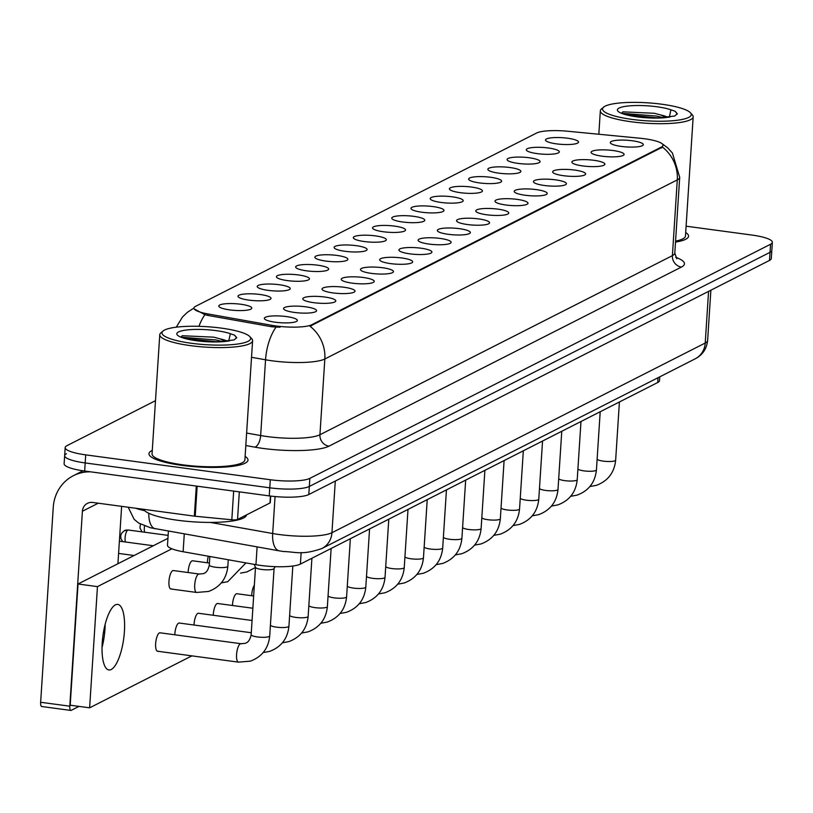 <?xml version="1.0" encoding="UTF-8"?>
<svg xmlns="http://www.w3.org/2000/svg" width="813" height="813" viewBox="0 0 813 813"><rect width="100%" height="100%" fill="white"/><g stroke="black" fill="none" stroke-linecap="round" stroke-linejoin="round"><path stroke-width="1.22" d="M537.241 153.627A16.534 3.354 -176.3 0 1 526.6 150.456A16.534 3.354 -176.3 0 1 532.017 147.6A16.534 3.354 -176.3 0 1 548.348 147.986A16.534 3.354 -176.3 0 1 558.897 152.549A16.534 3.354 -176.3 0 1 537.241 153.627M518.023 163.393A16.534 3.354 -176.3 0 1 507.383 160.222A16.534 3.354 -176.3 0 1 512.8 157.366A16.534 3.354 -176.3 0 1 529.131 157.752A16.534 3.354 -176.3 0 1 539.68 162.315A16.534 3.354 -176.3 0 1 518.023 163.393M498.806 173.159A16.534 3.354 -176.3 0 1 488.166 169.988A16.534 3.354 -176.3 0 1 493.572 167.132A16.534 3.354 -176.3 0 1 509.903 167.519A16.534 3.354 -176.3 0 1 520.462 172.082A16.534 3.354 -176.3 0 1 498.806 173.159M479.589 182.925A16.534 3.354 -176.3 0 1 468.949 179.754A16.534 3.354 -176.3 0 1 474.355 176.899A16.534 3.354 -176.3 0 1 490.686 177.285A16.534 3.354 -176.3 0 1 501.235 181.848A16.534 3.354 -176.3 0 1 479.589 182.925M460.371 192.691A16.534 3.354 -176.3 0 1 449.731 189.52A16.534 3.354 -176.3 0 1 455.138 186.665A16.534 3.354 -176.3 0 1 471.469 187.051A16.534 3.354 -176.3 0 1 482.018 191.614A16.534 3.354 -176.3 0 1 460.371 192.691M441.144 202.457A16.534 3.354 -176.3 0 1 430.504 199.287A16.534 3.354 -176.3 0 1 435.92 196.431A16.534 3.354 -176.3 0 1 452.252 196.817A16.534 3.354 -176.3 0 1 462.8 201.38A16.534 3.354 -176.3 0 1 441.144 202.457M421.927 212.234A16.534 3.354 -176.3 0 1 411.287 209.053A16.534 3.354 -176.3 0 1 416.703 206.197A16.534 3.354 -176.3 0 1 433.034 206.583A16.534 3.354 -176.3 0 1 443.583 211.146A16.534 3.354 -176.3 0 1 421.927 212.234M402.709 222A16.534 3.354 -176.3 0 1 392.069 218.819A16.534 3.354 -176.3 0 1 397.486 215.963A16.534 3.354 -176.3 0 1 413.807 216.349A16.534 3.354 -176.3 0 1 424.366 220.912A16.534 3.354 -176.3 0 1 402.709 222M383.492 231.766A16.534 3.354 -176.3 0 1 372.852 228.585A16.534 3.354 -176.3 0 1 378.258 225.729A16.534 3.354 -176.3 0 1 394.59 226.116A16.534 3.354 -176.3 0 1 405.138 230.679A16.534 3.354 -176.3 0 1 383.492 231.766M364.275 241.532A16.534 3.354 -176.3 0 1 353.635 238.351A16.534 3.354 -176.3 0 1 359.041 235.496A16.534 3.354 -176.3 0 1 375.372 235.882A16.534 3.354 -176.3 0 1 385.921 240.445A16.534 3.354 -176.3 0 1 364.275 241.532M345.058 251.298A16.534 3.354 -176.3 0 1 334.417 248.128A16.534 3.354 -176.3 0 1 339.824 245.262A16.534 3.354 -176.3 0 1 356.155 245.658A16.534 3.354 -176.3 0 1 366.704 250.211A16.534 3.354 -176.3 0 1 345.058 251.298M325.83 261.064A16.534 3.354 -176.3 0 1 315.19 257.894A16.534 3.354 -176.3 0 1 320.607 255.028A16.534 3.354 -176.3 0 1 336.938 255.424A16.534 3.354 -176.3 0 1 347.486 259.977A16.534 3.354 -176.3 0 1 325.83 261.064M306.613 270.831A16.534 3.354 -176.3 0 1 295.973 267.66A16.534 3.354 -176.3 0 1 301.389 264.794A16.534 3.354 -176.3 0 1 317.72 265.19A16.534 3.354 -176.3 0 1 328.269 269.743A16.534 3.354 -176.3 0 1 306.613 270.831M287.396 280.597A16.534 3.354 -176.3 0 1 276.755 277.426A16.534 3.354 -176.3 0 1 282.172 274.56A16.534 3.354 -176.3 0 1 298.493 274.957A16.534 3.354 -176.3 0 1 309.052 279.509A16.534 3.354 -176.3 0 1 287.396 280.597M268.178 290.363A16.534 3.354 -176.3 0 1 257.538 287.192A16.534 3.354 -176.3 0 1 262.945 284.326A16.534 3.354 -176.3 0 1 279.276 284.723A16.534 3.354 -176.3 0 1 289.824 289.276A16.534 3.354 -176.3 0 1 268.178 290.363M248.961 300.129A16.534 3.354 -176.3 0 1 238.321 296.958A16.534 3.354 -176.3 0 1 243.727 294.093A16.534 3.354 -176.3 0 1 260.058 294.489A16.534 3.354 -176.3 0 1 270.607 299.042A16.534 3.354 -176.3 0 1 248.961 300.129M229.744 309.895A16.534 3.354 -176.3 0 1 219.104 306.725A16.534 3.354 -176.3 0 1 224.51 303.859A16.534 3.354 -176.3 0 1 240.841 304.255A16.534 3.354 -176.3 0 1 251.39 308.808A16.534 3.354 -176.3 0 1 229.744 309.895M556.458 143.86A16.534 3.354 -176.3 0 1 545.818 140.69A16.534 3.354 -176.3 0 1 551.234 137.834A16.534 3.354 -176.3 0 1 567.565 138.22A16.534 3.354 -176.3 0 1 578.114 142.783A16.534 3.354 -176.3 0 1 556.458 143.86M602.037 156.177A16.534 3.354 -176.3 0 1 591.397 153.007A16.534 3.354 -176.3 0 1 596.803 150.151A16.534 3.354 -176.3 0 1 613.134 150.537A16.534 3.354 -176.3 0 1 623.683 155.1A16.534 3.354 -176.3 0 1 602.037 156.177M582.819 165.943A16.534 3.354 -176.3 0 1 572.179 162.773A16.534 3.354 -176.3 0 1 577.586 159.917A16.534 3.354 -176.3 0 1 593.917 160.303A16.534 3.354 -176.3 0 1 604.466 164.866A16.534 3.354 -176.3 0 1 582.819 165.943M563.592 175.71A16.534 3.354 -176.3 0 1 552.952 172.539A16.534 3.354 -176.3 0 1 558.368 169.683A16.534 3.354 -176.3 0 1 574.7 170.069A16.534 3.354 -176.3 0 1 585.248 174.632A16.534 3.354 -176.3 0 1 563.592 175.71M544.375 185.476A16.534 3.354 -176.3 0 1 533.735 182.305A16.534 3.354 -176.3 0 1 539.151 179.449A16.534 3.354 -176.3 0 1 555.482 179.836A16.534 3.354 -176.3 0 1 566.031 184.399A16.534 3.354 -176.3 0 1 544.375 185.476M525.157 195.242A16.534 3.354 -176.3 0 1 514.517 192.071A16.534 3.354 -176.3 0 1 519.934 189.216A16.534 3.354 -176.3 0 1 536.255 189.602A16.534 3.354 -176.3 0 1 546.814 194.165A16.534 3.354 -176.3 0 1 525.157 195.242M505.94 205.008A16.534 3.354 -176.3 0 1 495.3 201.837A16.534 3.354 -176.3 0 1 500.706 198.982A16.534 3.354 -176.3 0 1 517.038 199.368A16.534 3.354 -176.3 0 1 527.586 203.931A16.534 3.354 -176.3 0 1 505.94 205.008M486.723 214.774A16.534 3.354 -176.3 0 1 476.083 211.604A16.534 3.354 -176.3 0 1 481.489 208.748A16.534 3.354 -176.3 0 1 497.82 209.134A16.534 3.354 -176.3 0 1 508.369 213.697A16.534 3.354 -176.3 0 1 486.723 214.774M467.505 224.54A16.534 3.354 -176.3 0 1 456.865 221.37A16.534 3.354 -176.3 0 1 462.272 218.514A16.534 3.354 -176.3 0 1 478.603 218.9A16.534 3.354 -176.3 0 1 489.152 223.463A16.534 3.354 -176.3 0 1 467.505 224.54M448.278 234.307A16.534 3.354 -176.3 0 1 437.638 231.136A16.534 3.354 -176.3 0 1 443.055 228.28A16.534 3.354 -176.3 0 1 459.386 228.666A16.534 3.354 -176.3 0 1 469.934 233.229A16.534 3.354 -176.3 0 1 448.278 234.307M429.061 244.073A16.534 3.354 -176.3 0 1 418.421 240.902A16.534 3.354 -176.3 0 1 423.837 238.046A16.534 3.354 -176.3 0 1 440.168 238.433A16.534 3.354 -176.3 0 1 450.717 242.996A16.534 3.354 -176.3 0 1 429.061 244.073M409.843 253.849A16.534 3.354 -176.3 0 1 399.203 250.668A16.534 3.354 -176.3 0 1 404.62 247.813A16.534 3.354 -176.3 0 1 420.941 248.199A16.534 3.354 -176.3 0 1 431.5 252.762A16.534 3.354 -176.3 0 1 409.843 253.849M390.626 263.615A16.534 3.354 -176.3 0 1 379.986 260.434A16.534 3.354 -176.3 0 1 385.392 257.579A16.534 3.354 -176.3 0 1 401.724 257.965A16.534 3.354 -176.3 0 1 412.272 262.528A16.534 3.354 -176.3 0 1 390.626 263.615M371.409 273.381A16.534 3.354 -176.3 0 1 360.769 270.201A16.534 3.354 -176.3 0 1 366.175 267.345A16.534 3.354 -176.3 0 1 382.506 267.731A16.534 3.354 -176.3 0 1 393.055 272.294A16.534 3.354 -176.3 0 1 371.409 273.381M352.192 283.148A16.534 3.354 -176.3 0 1 341.541 279.967A16.534 3.354 -176.3 0 1 346.958 277.111A16.534 3.354 -176.3 0 1 363.289 277.497A16.534 3.354 -176.3 0 1 373.838 282.06A16.534 3.354 -176.3 0 1 352.192 283.148M332.964 292.914A16.534 3.354 -176.3 0 1 322.324 289.743A16.534 3.354 -176.3 0 1 327.741 286.877A16.534 3.354 -176.3 0 1 344.072 287.263A16.534 3.354 -176.3 0 1 354.62 291.826A16.534 3.354 -176.3 0 1 332.964 292.914M313.747 302.68A16.534 3.354 -176.3 0 1 303.107 299.509A16.534 3.354 -176.3 0 1 308.523 296.643A16.534 3.354 -176.3 0 1 324.854 297.04A16.534 3.354 -176.3 0 1 335.403 301.593A16.534 3.354 -176.3 0 1 313.747 302.68M294.53 312.446A16.534 3.354 -176.3 0 1 283.889 309.275A16.534 3.354 -176.3 0 1 289.296 306.41A16.534 3.354 -176.3 0 1 305.627 306.806A16.534 3.354 -176.3 0 1 316.186 311.359A16.534 3.354 -176.3 0 1 294.53 312.446M275.312 322.212A16.534 3.354 -176.3 0 1 264.672 319.042A16.534 3.354 -176.3 0 1 270.079 316.176A16.534 3.354 -176.3 0 1 286.41 316.572A16.534 3.354 -176.3 0 1 296.958 321.125A16.534 3.354 -176.3 0 1 275.312 322.212M621.254 146.411A16.534 3.354 -176.3 0 1 610.614 143.24A16.534 3.354 -176.3 0 1 616.02 140.385A16.534 3.354 -176.3 0 1 632.351 140.771A16.534 3.354 -176.3 0 1 642.9 145.334A16.534 3.354 -176.3 0 1 621.254 146.411M639.851 138.22A27.906 5.661 -176.3 0 1 644.557 138.759A27.906 5.661 -176.3 0 1 663.032 145.324A27.906 5.661 -176.3 0 1 661.416 147.051L311.725 324.753A27.906 5.661 -176.3 0 1 271.715 325.291L207.996 313.95A27.906 5.661 -176.3 0 1 193.921 308.076A27.906 5.661 -176.3 0 1 195.547 306.349L536.671 132.997A27.906 5.661 -176.3 0 1 567.565 131.228L639.851 138.22M659.76 376.836L659.516 380.586A31.006 6.291 -176.3 0 1 657.717 382.517L300.404 564.09A31.006 6.291 -176.3 0 1 255.953 564.689L183.128 551.732A31.006 6.291 -176.3 0 1 167.488 545.208L168.403 531.133M152.285 450.402A49.613 10.061 3.7 0 0 148.962 453.695A49.613 10.061 3.7 0 0 181.817 465.361A49.613 10.061 3.7 0 0 247.985 460.097A49.613 10.061 3.7 0 0 245.12 456.408A49.613 10.061 3.7 0 1 247.985 460.097A49.613 10.061 3.7 0 1 181.817 465.361A49.613 10.061 3.7 0 1 148.962 453.695A49.613 10.061 3.7 0 1 152.285 450.402M661.904 143.576L667.615 147.783L672.402 153.007L679.698 177.315A41.341 8.384 -176.3 0 1 677.29 179.886A36.179 33.516 -116.9 0 0 662.463 147.123L309.997 326.226A36.179 33.516 63.1 0 1 324.834 358.99A41.341 8.384 -176.3 0 1 272.091 360.809A41.341 8.384 -176.3 0 1 265.556 359.793L251.522 357.293M66.453 453.735A31.006 6.291 3.7 0 0 64.654 455.656L64.125 463.735A31.006 6.291 3.7 0 0 84.664 471.032L269.255 495.889L269.774 487.81A31.006 6.291 3.7 0 0 309.326 486.448L770.023 252.335A31.006 6.291 3.7 0 0 771.832 250.414A31.006 6.291 3.7 0 1 770.023 252.335L309.326 486.448A31.006 6.291 3.7 0 1 269.774 487.81L85.192 462.943L269.774 487.81L270.292 479.731A31.006 6.291 3.7 0 0 309.844 478.369L770.551 244.256A31.006 6.291 3.7 0 0 772.35 242.335A31.006 6.291 3.7 0 0 751.812 235.038L686.101 226.187M64.654 455.656A31.006 6.291 3.7 0 0 85.192 462.943A31.006 6.291 3.7 0 1 64.654 455.656L65.172 447.577A31.006 6.291 3.7 0 0 85.711 454.863L270.292 479.731M280.068 327.263L271.623 326.755L207.904 315.424L204.896 314.682L193.88 308.716M675.501 242.091A49.613 10.061 3.7 0 0 688.56 236.217A49.613 10.061 3.7 0 0 685.694 232.518A49.613 10.061 3.7 0 1 688.56 236.217A49.613 10.061 3.7 0 1 675.501 242.091M155.496 400.667L66.971 445.656A31.006 6.291 3.7 0 0 65.172 447.577M269.255 495.889A31.006 6.291 3.7 0 0 308.808 494.528L769.505 260.414A31.006 6.291 3.7 0 0 771.303 258.493L772.35 242.335M102.032 647.544A33.079 10.488 97.7 0 0 105.172 624.181A33.079 10.488 97.7 0 1 102.032 647.544M239.327 491.855L237.538 519.456L269.977 502.973L270.424 496.042M90.66 471.835A41.341 38.302 -116.9 0 0 73.383 475.707A41.341 38.302 -116.9 0 0 53.252 507.332L40.65 702.269L69.796 706.192L82.398 511.255A10.335 9.573 63.1 0 1 87.438 503.349A10.335 9.573 63.1 0 1 92.773 502.464L194.348 516.143L196.299 486.062M42.063 706.436A5.173 1.636 -82.3 0 1 41.697 706.507A5.173 1.636 -82.3 0 1 40.65 702.269M69.796 706.192A5.173 1.636 97.7 0 0 70.843 710.43A5.173 1.636 97.7 0 0 71.198 710.359L79.003 706.395M117.926 563.734L121.635 506.347M270.699 496.082L270.272 502.647A5.173 1.047 -176.3 0 1 269.977 502.973M237.538 519.456A5.173 1.047 -176.3 0 1 231.817 519.781L195.222 516.245A5.173 1.047 -176.3 0 1 194.348 516.143M675.573 241.105A46.514 9.431 3.7 0 0 685.471 236.014L693.174 116.828A46.514 9.431 3.7 0 0 692.3 114.816L690.4 112.743A44.451 9.014 3.7 0 0 661.812 104.227A44.451 9.014 3.7 0 0 603.622 107.133A44.451 9.014 3.7 0 0 631.975 119.389A44.451 9.014 3.7 0 0 675.857 120.436A44.451 9.014 3.7 0 0 690.4 112.743M603.622 107.133L601.478 108.942A46.514 9.431 3.7 0 0 600.34 110.822A46.514 9.431 3.7 0 0 631.152 121.757A46.514 9.431 3.7 0 0 693.174 116.828M667.788 117.245A23.364 4.736 3.7 0 0 660.583 114.948L654.394 113.281L622.91 111.838L622.077 112.57M646.426 117.783L658.672 117.885L674.699 116.035L677.3 113.769L675.197 111.29L670.928 109.806L669.546 116.076M660.583 114.948L666.325 117.397M622.951 113.393L656.508 116.066L663.195 117.661M675.197 111.29L677.239 114.094M627.057 114.775L657.585 117.915M143.627 509.314A51.686 10.478 3.7 0 0 177.6 520.259A51.686 10.478 3.7 0 0 246.512 514.893M163.037 331.023L160.893 332.822A46.514 9.431 3.7 0 0 159.765 334.712L152.051 453.898A46.514 9.431 3.7 0 0 182.864 464.833A46.514 9.431 3.7 0 0 244.886 459.894L252.599 340.708A46.514 9.431 3.7 0 0 251.715 338.696L249.825 336.633A44.451 9.014 3.7 0 0 221.227 328.106A44.451 9.014 3.7 0 0 163.037 331.023A44.451 9.014 3.7 0 0 191.39 343.269A44.451 9.014 3.7 0 0 235.282 344.326A44.451 9.014 3.7 0 0 249.825 336.633M159.765 334.712A46.514 9.431 3.7 0 0 190.567 345.647A46.514 9.431 3.7 0 0 252.599 340.708M227.203 341.135A23.364 4.736 3.7 0 0 219.998 338.838L213.809 337.171L182.325 335.728L181.492 336.46M205.852 341.673L218.087 341.775L234.114 339.925L236.715 337.659L234.611 335.18L230.353 333.696L228.971 339.966M219.998 338.838L225.74 341.287M182.366 337.283L215.923 339.956L222.61 341.551M234.611 335.18L236.654 337.974M186.482 338.665L217 341.806M197.051 592.403A9.299 2.947 -82.3 0 1 196.594 592.453A9.299 2.947 -82.3 0 1 194.795 583.825A9.299 2.947 -82.3 0 1 198.423 574.141A9.299 2.947 -82.3 0 1 198.616 574.059A9.299 2.947 -82.3 0 1 199.073 574.008L173.332 570.543A9.299 2.947 97.7 0 0 172.671 570.675A9.299 2.947 97.7 0 0 169.043 580.36A9.299 2.947 97.7 0 0 170.842 588.978A9.299 2.947 97.7 0 0 171.502 588.856M209.419 563.053L192.549 560.777A9.299 2.947 97.7 0 0 191.898 560.909A9.299 2.947 97.7 0 0 188.138 572.535M238.91 662.087A9.299 2.947 -82.3 0 1 238.453 662.138A9.299 2.947 -82.3 0 1 236.654 653.52A9.299 2.947 -82.3 0 1 240.282 643.825A9.299 2.947 -82.3 0 1 240.475 643.744A9.299 2.947 -82.3 0 1 240.933 643.703L160.009 632.799A9.299 2.947 97.7 0 0 159.358 632.931A9.299 2.947 97.7 0 0 155.73 642.616A9.299 2.947 97.7 0 0 157.529 651.233A9.299 2.947 97.7 0 0 158.179 651.111M251.278 632.738L179.226 623.032A9.299 2.947 97.7 0 0 178.575 623.165A9.299 2.947 97.7 0 0 174.815 634.79M252.071 620.492L198.443 613.266A9.299 2.947 97.7 0 0 197.793 613.398A9.299 2.947 97.7 0 0 194.043 625.024M252.863 608.236L217.671 603.5A9.299 2.947 97.7 0 0 217.01 603.632A9.299 2.947 97.7 0 0 213.26 615.258M253.656 595.99L236.888 593.734A9.299 2.947 97.7 0 0 236.227 593.856A9.299 2.947 97.7 0 0 232.477 605.492M111.229 669.495A33.079 10.488 97.7 0 0 124.125 635.044A33.079 10.488 97.7 0 0 117.733 604.394A33.079 10.488 97.7 0 0 115.405 604.852A33.079 10.488 97.7 0 0 102.509 639.313A33.079 10.488 97.7 0 0 108.901 669.953A33.079 10.488 97.7 0 0 111.229 669.495M254.347 585.177A9.299 2.947 97.7 0 0 251.695 595.726M171.889 548.795L97.458 586.62L89.623 707.828L191.878 655.867M208.331 556.214A9.299 2.947 97.7 0 0 207.356 562.769M167.935 538.318L78.028 583.998L70.192 705.206L89.623 707.828M97.458 586.62L78.028 583.998M274.072 568.46A9.299 1.89 -176.3 0 1 274.011 568.653A9.299 1.89 -176.3 0 1 261.674 569.446A9.299 1.89 -176.3 0 1 255.546 567.464A9.299 1.89 -176.3 0 1 255.506 567.261M311.725 324.753L311.664 325.739M271.715 325.291L271.623 326.755M207.996 313.95L207.904 315.424M661.416 147.051L661.355 148.047M658.022 377.71L657.717 382.517M184.277 533.948L183.128 551.732M257.101 546.905L255.953 564.689M301.156 552.525L300.404 564.09M675.684 257.294A51.686 10.478 -176.3 0 1 681.457 267.05L328.991 446.154A10.335 9.573 63.1 0 1 319.936 434.742L672.392 255.638A41.341 8.384 3.7 0 0 674.8 253.067L676.802 258.768M328.991 446.154A51.686 10.478 -176.3 0 1 263.077 448.43A51.686 10.478 -176.3 0 1 254.906 447.16L245.821 445.544M275.993 327.182A36.179 17.124 100.1 0 0 265.556 359.793L260.658 435.544A41.341 8.384 3.7 0 0 267.192 436.561A41.341 8.384 3.7 0 0 319.936 434.742L324.834 358.99L677.29 179.886L672.392 255.638A10.335 9.573 63.1 0 0 681.457 267.05M193.718 308.218L193.921 308.117A36.179 33.516 -116.9 0 0 193.718 308.218L187.427 312.263L182.488 316.999L176.279 327.182M204.896 314.682A36.179 17.124 100.1 0 0 198.941 326.328M309.844 478.369L308.808 494.528M770.551 244.256L769.505 260.414M85.711 454.863L84.664 471.032M246.624 433.055L260.658 435.544A10.335 4.888 -79.9 0 1 254.906 447.16M210.293 522.413L272.68 533.511A41.341 8.384 3.7 0 0 279.215 534.527A41.341 8.384 3.7 0 0 331.948 532.718L705.227 343.025A41.341 8.384 3.7 0 0 707.625 340.464C706.7 348.858 702.544 354.986 695.166 358.838L321.887 548.531A20.671 19.156 63.1 0 0 331.948 532.718L335.291 481.072M708.57 291.379L705.227 343.025A20.671 19.156 63.1 0 1 695.166 358.838M275.068 496.55L272.68 533.511A20.671 9.786 100.1 0 0 279.266 550.848L150.537 527.789L138.799 523.135L134.155 519.355L128.2 507.231M135.649 508.237A41.341 8.384 3.7 0 0 144.673 510.676M148.799 513.267A20.671 9.786 100.1 0 0 155.456 528.826M619.415 401.978L615.654 460.138A9.299 1.89 -176.3 0 1 614.902 460.819A9.299 1.89 -176.3 0 1 603.246 461.123A9.299 1.89 -176.3 0 1 597.128 459.152M600.197 411.744L596.437 469.904A9.299 1.89 -176.3 0 1 595.685 470.585A9.299 1.89 -176.3 0 1 584.029 470.89A9.299 1.89 -176.3 0 1 577.911 468.918M580.98 421.51L577.22 479.67A9.299 1.89 -176.3 0 1 576.468 480.351A9.299 1.89 -176.3 0 1 564.811 480.656A9.299 1.89 -176.3 0 1 558.694 478.684M561.763 431.276L558.003 489.436A9.299 1.89 -176.3 0 1 557.251 490.117A9.299 1.89 -176.3 0 1 545.594 490.422A9.299 1.89 -176.3 0 1 539.476 488.45M542.545 441.042L538.775 499.202A9.299 1.89 -176.3 0 1 538.023 499.883A9.299 1.89 -176.3 0 1 526.377 500.188A9.299 1.89 -176.3 0 1 520.259 498.217M82.398 511.255L98.251 503.196M197.163 486.184L195.222 516.245M231.817 519.781L233.666 491.103M670.928 109.806A29.573 5.996 3.7 0 0 656.813 106.757A29.573 5.996 3.7 0 0 619.1 108.058A29.573 5.996 3.7 0 0 636.965 116.848A29.573 5.996 3.7 0 0 670.197 116.93M230.353 333.696A29.573 5.996 3.7 0 0 216.238 330.647A29.573 5.996 3.7 0 0 178.514 331.948A29.573 5.996 3.7 0 0 196.39 340.728A29.573 5.996 3.7 0 0 229.612 340.82M523.318 450.809L519.558 508.968A9.299 1.89 -176.3 0 1 518.806 509.649A9.299 1.89 -176.3 0 1 507.16 509.954A9.299 1.89 -176.3 0 1 501.042 507.983M504.101 460.575L500.341 518.735A9.299 1.89 -176.3 0 1 499.589 519.416A9.299 1.89 -176.3 0 1 487.932 519.72A9.299 1.89 -176.3 0 1 481.814 517.749M484.883 470.341L481.123 528.501A9.299 1.89 -176.3 0 1 480.371 529.182A9.299 1.89 -176.3 0 1 468.715 529.487A9.299 1.89 -176.3 0 1 462.597 527.515M465.666 480.107L461.906 538.267A9.299 1.89 -176.3 0 1 461.154 538.948A9.299 1.89 -176.3 0 1 449.498 539.253A9.299 1.89 -176.3 0 1 443.38 537.281M446.449 489.873L442.689 548.033A9.299 1.89 -176.3 0 1 441.926 548.714A9.299 1.89 -176.3 0 1 430.28 549.019A9.299 1.89 -176.3 0 1 424.162 547.047M427.232 499.639L423.461 557.799A9.299 1.89 -176.3 0 1 422.709 558.48A9.299 1.89 -176.3 0 1 411.063 558.785A9.299 1.89 -176.3 0 1 404.945 556.814M408.004 509.405L404.244 567.565A9.299 1.89 -176.3 0 1 403.492 568.246A9.299 1.89 -176.3 0 1 391.846 568.551A9.299 1.89 -176.3 0 1 385.728 566.58M388.787 519.172L385.027 577.332A9.299 1.89 -176.3 0 1 384.275 578.013A9.299 1.89 -176.3 0 1 372.618 578.317A9.299 1.89 -176.3 0 1 366.5 576.346M369.569 528.938L365.809 587.098A9.299 1.89 -176.3 0 1 365.057 587.779A9.299 1.89 -176.3 0 1 353.401 588.084A9.299 1.89 -176.3 0 1 347.283 586.112M350.352 538.704L346.592 596.864A9.299 1.89 -176.3 0 1 345.84 597.545A9.299 1.89 -176.3 0 1 334.184 597.86A9.299 1.89 -176.3 0 1 328.066 595.878M331.135 548.47L327.375 606.63A9.299 1.89 -176.3 0 1 326.613 607.311A9.299 1.89 -176.3 0 1 314.966 607.626A9.299 1.89 -176.3 0 1 308.849 605.644M311.907 558.236L308.147 616.406A9.299 1.89 -176.3 0 1 307.395 617.077A9.299 1.89 -176.3 0 1 295.749 617.392A9.299 1.89 -176.3 0 1 289.631 615.411M292.822 566.021L288.93 626.173A9.299 1.89 -176.3 0 1 288.178 626.843A9.299 1.89 -176.3 0 1 276.522 627.158A9.299 1.89 -176.3 0 1 270.404 625.177M274.072 568.561L269.713 635.939A9.299 1.89 -176.3 0 1 268.961 636.609A9.299 1.89 -176.3 0 1 257.304 636.925A9.299 1.89 -176.3 0 1 251.146 634.729C250.099 639.892 247.995 642.768 244.835 643.388L240.933 643.703A9.299 2.947 -82.3 0 1 241.298 643.825M144.633 532.22A6.717 2.134 -82.3 0 1 144.551 525.96M127.773 530.106A6.717 2.134 -82.3 0 1 128.251 530.015L124.308 530.686A6.717 6.219 63.1 0 1 127.773 530.106A6.717 2.134 -82.3 0 0 125.446 535.106A6.717 2.134 -82.3 0 0 125.405 541.986M228.27 559.761L227.853 566.244A9.299 1.89 -176.3 0 1 227.101 566.925A9.299 1.89 -176.3 0 1 215.445 567.23A9.299 1.89 -176.3 0 1 209.287 565.045L209.835 556.488M209.287 565.045C208.24 570.198 206.136 573.084 202.976 573.704L199.073 574.008A9.299 2.947 -82.3 0 1 199.439 574.141M679.698 177.315L674.8 253.067M321.887 548.531C301.745 555.401 296.532 551.925 283.391 551.499L279.266 550.848M707.625 340.464L710.877 290.211M615.654 460.138C614.374 472.607 607.931 481.011 596.325 485.351L589.903 486.54M596.437 469.904C595.157 482.373 588.714 490.778 577.108 495.117L570.685 496.306M577.22 479.67C575.939 492.139 569.496 500.544 557.891 504.883L551.468 506.072M558.003 489.436C556.722 501.906 550.279 510.31 538.663 514.649L532.241 515.838M538.775 499.202C537.495 511.672 531.052 520.076 519.446 524.415L513.023 525.605M73.383 475.707L83.038 470.798M70.843 710.43L41.697 706.507M658.672 117.885L637.402 116.757C626.589 114.765 621.427 113.454 621.925 112.855L622.26 113.2M598.825 134.257L600.34 110.822M218.087 341.775L196.817 340.647C186.004 338.645 180.842 337.344 181.34 336.734L181.675 337.09M519.558 508.968C518.277 521.438 511.834 529.842 500.229 534.182L493.806 535.371M500.341 518.735C499.06 531.204 492.617 539.608 481.011 543.948L474.589 545.137M481.123 528.501C479.843 540.97 473.4 549.375 461.794 553.714L455.371 554.903M461.906 538.267C460.625 550.736 454.182 559.141 442.567 563.48L436.154 564.669M442.689 548.033C441.408 560.503 434.955 568.907 423.349 573.246L416.927 574.435M423.461 557.799C422.181 570.269 415.738 578.673 404.132 583.012L397.709 584.201M404.244 567.565C402.963 580.035 396.52 588.439 384.915 592.779L378.492 593.968M385.027 577.332C383.746 589.801 377.303 598.205 365.698 602.545L359.275 603.734M365.809 587.098C364.529 599.567 358.086 607.972 346.48 612.311L340.058 613.5M346.592 596.864C345.312 609.333 338.869 617.738 327.253 622.077L320.84 623.266M327.375 606.63C326.094 619.1 319.641 627.504 308.036 631.853L301.613 633.032M308.147 616.406C306.867 628.866 300.424 637.27 288.818 641.62L282.396 642.798M288.93 626.173C287.65 638.632 281.207 647.036 269.601 651.386L263.178 652.565M274.011 568.653L275.211 566.651M269.713 635.939C268.432 648.398 261.989 656.802 250.384 661.152L238.453 662.138L157.529 651.233M255.546 567.464L254.205 564.374M255.506 567.362L251.146 634.729M142.041 531.875L139.927 527.942L140.456 524.1M128.251 530.015L168.128 535.381M122.824 541.641L121.005 538.887L120.67 535.95L121.472 533.409L124.308 530.686M240.536 573.114L246.959 571.925L255.495 567.464M119.389 541.173L153.322 545.747M221.319 582.88L227.742 581.691L245.943 562.911M118.596 553.419L134.104 555.513M170.842 588.978L196.594 592.453L208.524 591.458C220.13 587.118 226.573 578.714 227.853 566.244"/></g></svg>

